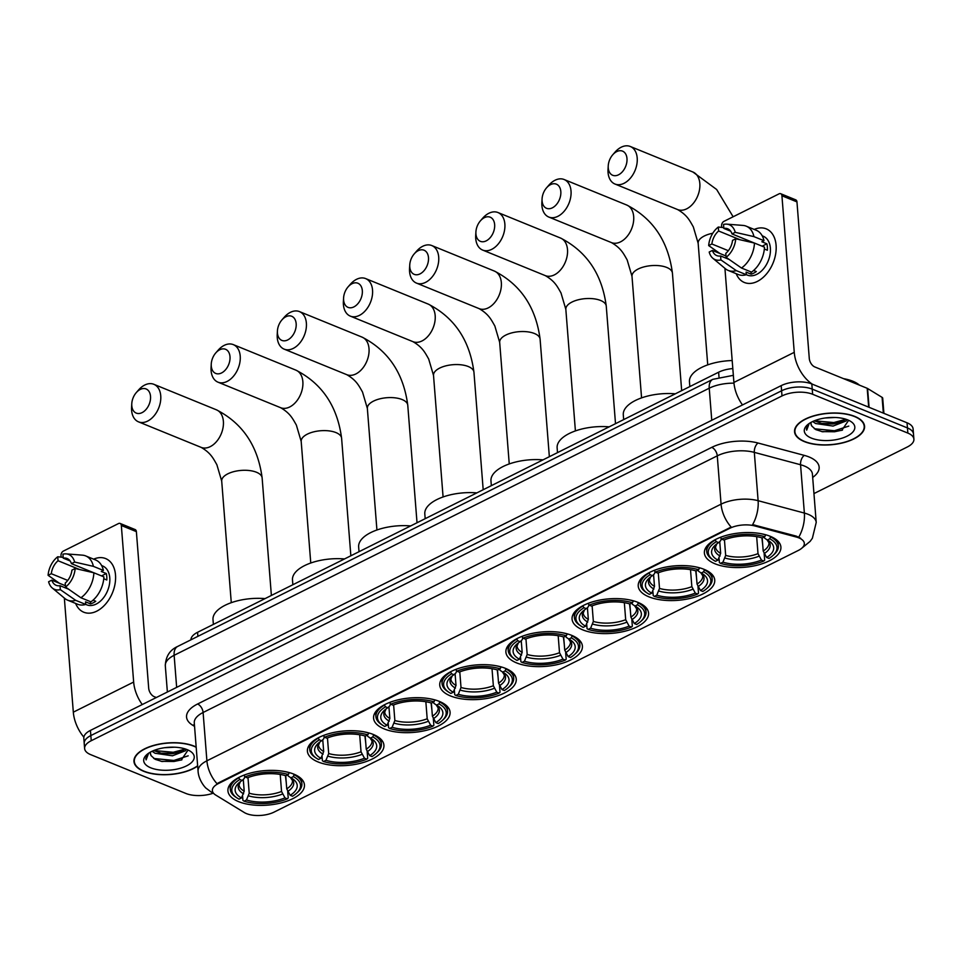 <?xml version="1.0" encoding="UTF-8"?>
<svg xmlns="http://www.w3.org/2000/svg" width="962" height="962" viewBox="0 0 962 962"><rect width="100%" height="100%" fill="white"/><g stroke="black" fill="none" stroke-linecap="round" stroke-linejoin="round"><path stroke-width="1.44" d="M505.555 668.398A38.372 17.304 175.5 0 0 463.047 667.123A38.372 17.304 175.5 0 0 439.742 685.16A38.372 17.304 175.5 0 0 450.42 695.911A38.372 17.304 175.5 0 0 492.941 697.185A38.372 17.304 175.5 0 0 516.245 679.148A38.372 17.304 175.5 0 0 505.555 668.398M704.052 569.324A38.372 17.304 175.5 0 0 661.531 568.049A38.372 17.304 175.5 0 0 638.227 586.086A38.372 17.304 175.5 0 0 648.917 596.837A38.372 17.304 175.5 0 0 691.425 598.111A38.372 17.304 175.5 0 0 714.742 580.074A38.372 17.304 175.5 0 0 704.052 569.324M637.89 602.344A38.372 17.304 175.5 0 0 595.37 601.07A38.372 17.304 175.5 0 0 572.065 619.119A38.372 17.304 175.5 0 0 582.756 629.869A38.372 17.304 175.5 0 0 625.264 631.132A38.372 17.304 175.5 0 0 648.568 613.095A38.372 17.304 175.5 0 0 637.89 602.344M571.729 635.365A38.372 17.304 175.5 0 0 529.208 634.102A38.372 17.304 175.5 0 0 505.904 652.14A38.372 17.304 175.5 0 0 516.582 662.89A38.372 17.304 175.5 0 0 559.102 664.165A38.372 17.304 175.5 0 0 582.407 646.115A38.372 17.304 175.5 0 0 571.729 635.365M439.393 701.418A38.372 17.304 175.5 0 0 396.885 700.144A38.372 17.304 175.5 0 0 373.569 718.193A38.372 17.304 175.5 0 0 384.259 728.943A38.372 17.304 175.5 0 0 426.779 730.206A38.372 17.304 175.5 0 0 450.084 712.169A38.372 17.304 175.5 0 0 439.393 701.418M373.232 734.439A38.372 17.304 175.5 0 0 330.724 733.176A38.372 17.304 175.5 0 0 307.407 751.214A38.372 17.304 175.5 0 0 318.097 761.964A38.372 17.304 175.5 0 0 360.618 763.239A38.372 17.304 175.5 0 0 383.922 745.189A38.372 17.304 175.5 0 0 373.232 734.439M293.759 774.109A38.372 17.304 175.5 0 0 251.238 772.847A38.372 17.304 175.5 0 0 227.934 790.884A38.372 17.304 175.5 0 0 238.624 801.635A38.372 17.304 175.5 0 0 281.132 802.909A38.372 17.304 175.5 0 0 304.449 784.86A38.372 17.304 175.5 0 0 293.759 774.109M770.213 536.291A38.372 17.304 175.5 0 0 727.693 535.028A38.372 17.304 175.5 0 0 704.388 553.066A38.372 17.304 175.5 0 0 715.079 563.816A38.372 17.304 175.5 0 0 757.587 565.091A38.372 17.304 175.5 0 0 780.903 547.041A38.372 17.304 175.5 0 0 770.213 536.291M798.881 537.89A19.553 8.814 175.5 0 0 796.32 537.036L754.821 525.937A19.553 8.814 175.5 0 0 729.809 528.282L218.338 783.585A19.553 8.814 175.5 0 0 212.386 790.632A19.553 8.814 175.5 0 0 215.692 795.045L244.348 812.553A19.553 8.814 175.5 0 0 274.062 812.12L798.364 550.42A19.553 8.814 175.5 0 0 804.328 543.362A19.553 8.814 175.5 0 0 798.881 537.89M190.933 639.814A21.717 9.788 -4.5 0 1 197.571 632.299L718.626 372.21A21.717 9.788 -4.5 0 1 732.816 368.578M854.785 416.414A35.113 15.837 175.5 0 0 815.884 415.247A35.113 15.837 175.5 0 0 794.552 431.758A35.113 15.837 175.5 0 0 804.328 441.594A35.113 15.837 175.5 0 0 843.229 442.76A35.113 15.837 175.5 0 0 864.561 426.25A35.113 15.837 175.5 0 0 854.785 416.414M196.164 747.029A35.113 15.837 175.5 0 0 194.192 746.139A35.113 15.837 175.5 0 0 155.291 744.973A35.113 15.837 175.5 0 0 133.958 761.483A35.113 15.837 175.5 0 0 143.747 771.32A35.113 15.837 175.5 0 0 197.667 766.041M218.338 783.585L218.29 782.948L217.015 783.693A25.337 15.103 -116.5 0 1 206.902 760.81L721.067 504.172A28.956 13.059 -4.5 0 1 758.116 500.697A25.337 13.961 105 0 1 752.621 524.627L796.247 536.111L800.685 538.263M813.948 493.59L907.274 447.005A21.717 9.788 175.5 0 0 913.9 439.177L913.094 428.872A21.717 9.788 175.5 0 0 907.034 422.787L811.832 383.97A21.717 9.788 175.5 0 0 781.192 385.63L90.44 730.411L90.837 735.569A21.717 9.788 175.5 0 0 84.223 743.398A21.717 9.788 175.5 0 1 90.837 735.569L781.601 390.776L90.837 735.569L91.246 740.716A21.717 9.788 175.5 0 0 84.62 748.556A21.717 9.788 175.5 0 0 90.681 754.641L185.882 793.458A21.717 9.788 175.5 0 0 213.179 793.205M811.832 383.97L812.229 389.117A21.717 9.788 175.5 0 0 781.601 390.776A21.717 9.788 175.5 0 1 812.229 389.117L907.443 427.934L812.229 389.117L812.637 394.276A21.717 9.788 175.5 0 0 781.998 395.935L91.246 740.716M913.491 434.018A21.717 9.788 175.5 0 0 907.443 427.934A21.717 9.788 175.5 0 1 913.491 434.018M218.29 782.948L731.168 527.056A25.337 15.103 63.5 0 1 721.067 504.172L717.267 455.844L203.102 712.493A28.956 13.059 175.5 0 0 194.276 722.931L198.076 771.259A28.956 13.059 -4.5 0 1 206.902 760.81L203.102 712.493A7.239 4.317 63.5 0 0 197.583 704.004L711.748 447.366A36.207 16.318 -4.5 0 1 758.056 443.025L804.304 455.387A36.207 16.318 -4.5 0 1 812.686 477.429M913.9 439.177A21.717 9.788 175.5 0 0 907.851 433.092L812.637 394.276M90.44 730.411A21.717 9.788 175.5 0 0 83.814 738.251L84.62 748.556M804.593 441.462A34.752 15.669 175.5 0 0 843.097 442.616A34.752 15.669 175.5 0 0 864.201 426.274A34.752 15.669 175.5 0 0 854.521 416.546A34.752 15.669 175.5 0 0 816.016 415.392A34.752 15.669 175.5 0 0 794.913 431.734A34.752 15.669 175.5 0 0 804.593 441.462M859.427 385.137A36.207 16.318 175.5 0 0 852.825 381.229A36.207 16.318 175.5 0 0 843.542 378.667M846.837 419.564L846.175 420.935L833.068 426.07L815.608 423.52L812.662 421.536M845.778 419.204L840.307 422.45L832.912 424.026L822.414 423.665L814.285 420.827M811.267 422.234A18.098 8.165 175.5 0 0 811.002 423.977A18.098 8.165 175.5 0 0 811.772 426.01L810.99 423.821M835.232 417.484L825.348 417.977M808.296 424.134L806.384 428.799L806.697 430.146L809.198 423.484M811.772 426.01L815.764 429.593L822.654 431.782L841.798 430.339L848.652 420.298M847.762 419.913A25.337 11.424 175.5 0 0 807.298 424.963A25.337 11.424 175.5 0 0 811.351 438.095A25.337 11.424 175.5 0 0 845.177 437.037A25.337 11.424 175.5 0 0 850.901 421.536A25.337 11.424 175.5 0 0 847.762 419.913M806.697 430.146L806.384 428.667M848.773 426.106L834.463 430.735L814.345 428.763M845.622 419.372L833.826 422.546L814.345 420.803M842.496 430.086L834.547 431.758L821.728 431.601M841.353 422.065L833.898 423.569L821.307 423.448M754.232 229.437A28.956 19.24 112.2 0 1 776.13 245.887A28.956 19.24 112.2 0 1 757.31 281.433A28.956 19.24 112.2 0 1 736.195 273.689A28.956 19.24 112.2 0 0 744.347 282.491A28.956 19.24 112.2 0 0 757.31 281.433A28.956 19.24 112.2 0 0 775.661 254.016A28.956 19.24 112.2 0 0 766.221 228.848A28.956 19.24 112.2 0 0 754.232 229.437M812.397 384.199A28.956 17.268 -116.5 0 1 794.251 352.332L781.926 195.767A3.62 2.405 -67.8 0 0 780.687 193.711A3.62 2.405 -67.8 0 0 779.076 193.843L723.929 221.368A3.62 2.405 -67.8 0 0 721.584 225.89L721.704 227.405M742.496 404.942A28.956 17.268 -116.5 0 1 733.91 382.443L724.927 268.35M780.687 193.711L795.718 199.843A3.62 2.405 112.2 0 1 796.957 201.9L809.282 358.453A7.239 4.317 63.5 0 0 814.802 366.943L867.195 388.299A3.62 1.635 -4.5 0 1 867.592 388.504L882.094 397.366A3.62 1.635 -4.5 0 1 882.707 398.184L883.91 413.347M730.687 231.205L723.833 228.415A14.478 9.62 112.2 0 1 727.681 228.776A14.478 9.62 112.2 0 1 732.034 233.934L754.376 243.049M754.461 243.061L735.738 238.78L732.539 240.38A14.478 9.62 112.2 0 1 725.793 253.367L726.106 257.323L741.498 268.025L751.526 272.114A23.894 15.873 112.2 0 0 764.489 247.15L754.461 243.061A23.894 15.873 112.2 0 1 741.498 268.025M762.205 235.81L763.215 236.219A20.996 13.949 112.2 0 1 770.057 254.473A20.996 13.949 112.2 0 1 756.757 274.35A20.996 13.949 112.2 0 1 747.354 275.108L746.32 274.687L746.115 272.102L751.13 274.146A20.996 13.949 112.2 0 0 753.751 273.124A20.996 13.949 112.2 0 0 756.324 271.549L753.631 270.454M729.16 259.451L720.598 255.964L720.899 259.92L736.303 270.623L746.32 274.711A23.894 15.873 112.2 0 1 738.251 274.519L728.222 270.442A23.894 15.873 112.2 0 1 725.372 268.711L712.854 258.261A18.819 12.506 112.2 0 1 709.198 252.032L712.397 250.433L725.997 255.976M736.303 270.623A23.894 15.873 112.2 0 1 728.222 270.442M735.738 238.78A18.819 12.506 112.2 0 1 726.106 257.323M720.899 259.92A18.819 12.506 112.2 0 1 712.854 258.261M728.33 250.697L711.88 243.987L708.681 245.587L720.021 253.559M708.681 245.587A18.819 12.506 112.2 0 1 718.313 227.044L718.626 231L740.199 239.803M723.773 227.621L718.313 227.044M720.598 255.964A14.478 9.62 112.2 0 1 716.75 255.591A14.478 9.62 112.2 0 1 712.397 250.433M711.88 243.987A14.478 9.62 112.2 0 1 718.626 231M764.345 249.002L767.387 250.252A20.996 13.949 112.2 0 0 766.882 243.807L761.868 241.763L763.984 240.704L753.955 236.628L735.233 232.335L732.034 233.934M723.833 228.415L723.52 224.447A18.819 12.506 112.2 0 1 726.767 224.146L743.025 225.421A23.894 15.873 112.2 0 1 746.259 226.19L756.288 230.279A23.894 15.873 112.2 0 1 763.984 240.704M746.259 226.19A23.894 15.873 112.2 0 1 753.955 236.628M726.767 224.146A18.819 12.506 112.2 0 1 735.233 232.335M751.021 241.678A14.478 9.62 -67.8 0 0 750.276 242.111M748.484 240.644L748.568 241.715M766.882 243.807L762.108 246.188M750.949 271.885L751.13 274.146M196.188 747.294A34.752 15.669 175.5 0 0 193.939 746.271A34.752 15.669 175.5 0 0 155.435 745.117A34.752 15.669 175.5 0 0 134.319 761.459A34.752 15.669 175.5 0 0 143.999 771.187A34.752 15.669 175.5 0 0 197.643 765.764M186.255 749.29L185.594 750.673L172.487 755.795L155.026 753.258L152.08 751.262M185.185 748.929L179.726 752.176L172.318 753.751L161.832 753.402L153.692 750.564M150.685 751.959A18.098 8.165 175.5 0 0 150.421 753.703A18.098 8.165 175.5 0 0 151.178 755.747L150.409 753.547M174.639 747.209L164.767 747.702M147.715 753.859L145.803 758.525L146.104 759.872L148.617 753.21M151.178 755.747L155.171 759.319L162.073 761.507L181.217 760.064L188.071 750.023M187.169 749.638A25.337 11.424 175.5 0 0 146.717 754.689A25.337 11.424 175.5 0 0 150.769 767.82A25.337 11.424 175.5 0 0 184.584 766.762A25.337 11.424 175.5 0 0 190.32 751.262A25.337 11.424 175.5 0 0 187.169 749.638M146.104 759.872L145.791 758.405M188.191 755.831L173.881 760.461L153.764 758.489M185.041 749.109L173.232 752.272L153.764 750.528M181.914 759.812L173.954 761.483L161.147 761.327M180.76 751.791L173.316 753.294L160.714 753.174M616.702 151.611A13.035 8.658 -67.8 0 0 612.746 154.774A13.035 8.658 -67.8 0 0 608.237 165.837A13.035 8.658 -67.8 0 0 618.53 174.807A13.035 8.658 -67.8 0 0 626.983 158.538A13.035 8.658 -67.8 0 0 616.702 151.611M612.746 154.774L615.043 152.128A20.274 13.468 112.2 0 1 621.212 147.21A20.274 13.468 112.2 0 1 630.278 146.477A20.274 13.468 112.2 0 1 636.892 164.105A20.274 13.468 112.2 0 1 624.049 183.297A20.274 13.468 112.2 0 1 614.971 184.031A20.274 13.468 112.2 0 1 608.032 169.336L608.237 165.837M717.929 560.125L715.512 561.327A34.464 15.536 175.5 0 1 713.612 560.221A34.464 15.536 175.5 0 1 716.317 541.678L718.638 542.628A31.133 14.033 175.5 0 0 715.295 545.093A31.133 14.033 175.5 0 0 717.929 560.125L720.658 553.354L719.732 541.57M761.892 537.806L762.734 545.057M764.165 553.679L764.67 560.149L763.768 561.026A34.464 15.536 175.5 0 1 720.526 563.371L719.384 562.602L719.023 558.02M716.317 541.678L715.211 539.983A35.907 16.198 175.5 0 0 706.745 551.587A35.907 16.198 175.5 0 0 712.289 559.355L713.612 560.221M720.406 537.325L721.524 539.093A34.464 15.536 175.5 0 1 764.754 536.748L765.704 534.932A35.907 16.198 175.5 0 0 760.425 533.585M722.498 536.568A35.907 16.198 175.5 0 0 720.418 537.385M720.526 563.371L722.931 562.169A31.133 14.033 175.5 0 0 761.447 560.076L763.768 561.026M764.754 536.748L762.349 537.95A31.133 14.033 175.5 0 0 723.845 540.031L721.524 539.093M761.447 560.076L758.008 553.643L756.661 536.616M724.446 539.79L725.673 555.399L722.931 562.169M721.259 538.66L720.706 540.644L718.638 542.628M732.19 360.546A39.827 17.953 175.5 0 0 689.453 381.806L689.838 386.58M770.682 536.495L769.768 538.792A34.464 15.536 175.5 0 1 772.907 555.543L774.085 554.485A35.907 16.198 175.5 0 0 778.342 545.947A35.907 16.198 175.5 0 0 770.718 536.976M762.169 537.89L763.203 551.046L766.642 557.479L768.963 558.429A34.464 15.536 175.5 0 0 772.907 555.543M766.642 557.479A31.133 14.033 175.5 0 0 768.878 540.885A31.133 14.033 175.5 0 0 767.363 539.995L769.768 538.792M767.363 539.995L764.754 538.251L763.804 536.363M550.541 184.632A13.035 8.658 -67.8 0 0 546.584 187.794A13.035 8.658 -67.8 0 0 542.075 198.857A13.035 8.658 -67.8 0 0 552.368 207.828A13.035 8.658 -67.8 0 0 560.822 191.558A13.035 8.658 -67.8 0 0 550.541 184.632M546.584 187.794L548.881 185.161A20.274 13.468 112.2 0 1 555.05 180.243A20.274 13.468 112.2 0 1 564.117 179.509A20.274 13.468 112.2 0 1 570.719 197.126A20.274 13.468 112.2 0 1 557.888 216.318A20.274 13.468 112.2 0 1 548.809 217.051A20.274 13.468 112.2 0 1 541.871 202.357L542.075 198.857M651.755 593.145L649.35 594.348A34.464 15.536 175.5 0 1 647.45 593.241A34.464 15.536 175.5 0 1 650.156 574.711L652.476 575.649A31.133 14.033 175.5 0 0 649.134 578.114A31.133 14.033 175.5 0 0 651.755 593.145L654.497 586.375L653.571 574.603M695.73 570.827L696.572 578.078M698.003 586.712L698.508 593.169L697.606 594.047A34.464 15.536 175.5 0 1 654.364 596.392L653.222 595.622L652.861 591.053M650.156 574.711L649.049 573.003A35.907 16.198 175.5 0 0 640.572 584.607A35.907 16.198 175.5 0 0 646.127 592.376L647.45 593.241M654.244 570.358L655.362 572.113A34.464 15.536 175.5 0 1 698.592 569.769L699.542 567.953A35.907 16.198 175.5 0 0 694.263 566.606M656.337 569.588A35.907 16.198 175.5 0 0 654.256 570.418M654.364 596.392L656.769 595.189A31.133 14.033 175.5 0 0 695.285 593.109L697.606 594.047M698.592 569.769L696.187 570.971A31.133 14.033 175.5 0 0 657.683 573.051L655.362 572.113M695.285 593.109L691.846 586.664L690.5 569.648M658.285 572.823L659.511 588.419L656.769 595.189M655.098 571.693L654.533 573.665L652.476 575.649M675.336 393.819A39.827 17.953 175.5 0 0 623.292 414.826L623.665 419.612M704.509 569.516L703.607 571.813A34.464 15.536 175.5 0 1 706.745 588.576L707.924 587.517A35.907 16.198 175.5 0 0 712.181 578.98A35.907 16.198 175.5 0 0 704.557 569.997M696.007 570.911L697.041 584.066L700.48 590.512L702.801 591.45A34.464 15.536 175.5 0 0 706.745 588.576M700.48 590.512A31.133 14.033 175.5 0 0 702.717 573.905A31.133 14.033 175.5 0 0 701.202 573.015L703.607 571.813M701.202 573.015L698.592 571.284L697.642 569.384M484.379 217.665A13.035 8.658 -67.8 0 0 480.423 220.827A13.035 8.658 -67.8 0 0 475.913 231.878A13.035 8.658 -67.8 0 0 486.207 240.861A13.035 8.658 -67.8 0 0 494.648 224.591A13.035 8.658 -67.8 0 0 484.379 217.665M480.423 220.827L482.72 218.182A20.274 13.468 112.2 0 1 488.876 213.263A20.274 13.468 112.2 0 1 497.955 212.53A20.274 13.468 112.2 0 1 504.557 230.146A20.274 13.468 112.2 0 1 491.726 249.338A20.274 13.468 112.2 0 1 482.647 250.072A20.274 13.468 112.2 0 1 475.709 235.377L475.913 231.878M585.593 626.178L583.188 627.368A34.464 15.536 175.5 0 1 581.276 626.262A34.464 15.536 175.5 0 1 583.994 607.731L586.315 608.681A31.133 14.033 175.5 0 0 582.972 611.147A31.133 14.033 175.5 0 0 585.593 626.178L588.335 619.408L587.409 607.623M629.557 603.859L630.411 611.11M631.842 619.732L632.347 626.202L631.433 627.08A34.464 15.536 175.5 0 1 588.203 629.413L587.048 628.655L586.7 624.073M583.994 607.731L582.888 606.036A35.907 16.198 175.5 0 0 574.41 617.64A35.907 16.198 175.5 0 0 579.966 625.408L581.276 626.262M588.083 603.378L589.201 605.134A34.464 15.536 175.5 0 1 632.431 602.789L633.381 600.985A35.907 16.198 175.5 0 0 628.102 599.627M590.175 602.621A35.907 16.198 175.5 0 0 588.095 603.439M588.203 629.413L590.608 628.21A31.133 14.033 175.5 0 0 629.124 626.13L631.433 627.08M632.431 602.789L630.026 603.992A31.133 14.033 175.5 0 0 591.522 606.084L589.201 605.134M629.124 626.13L625.685 619.696L624.338 602.669M592.123 605.844L593.35 621.44L590.608 628.21M588.936 604.713L588.371 606.685L586.315 608.681M609.174 426.851A39.827 17.953 175.5 0 0 557.13 447.847L557.503 452.633M638.347 602.537L637.445 604.833A34.464 15.536 175.5 0 1 640.584 621.596L641.762 620.538A35.907 16.198 175.5 0 0 646.019 612A35.907 16.198 175.5 0 0 638.395 603.03M629.845 603.944L630.88 617.099L634.319 623.532L636.64 624.482A34.464 15.536 175.5 0 0 640.584 621.596M634.319 623.532A31.133 14.033 175.5 0 0 636.543 606.926A31.133 14.033 175.5 0 0 635.04 606.036L637.445 604.833M635.04 606.036L632.431 604.304L631.481 602.404M418.217 250.685A13.035 8.658 -67.8 0 0 414.261 253.848A13.035 8.658 -67.8 0 0 409.752 264.911A13.035 8.658 -67.8 0 0 420.045 273.881A13.035 8.658 -67.8 0 0 428.487 257.612A13.035 8.658 -67.8 0 0 418.217 250.685M414.261 253.848L416.558 251.202A20.274 13.468 112.2 0 1 422.715 246.284A20.274 13.468 112.2 0 1 431.794 245.55A20.274 13.468 112.2 0 1 438.395 263.179A20.274 13.468 112.2 0 1 425.565 282.371A20.274 13.468 112.2 0 1 416.486 283.105A20.274 13.468 112.2 0 1 409.547 268.41L409.752 264.911M519.432 659.198L517.027 660.401A34.464 15.536 175.5 0 1 515.115 659.295A34.464 15.536 175.5 0 1 517.833 640.752L520.153 641.702A31.133 14.033 175.5 0 0 516.81 644.167A31.133 14.033 175.5 0 0 519.432 659.198L522.174 652.428L521.248 640.644M563.395 636.88L564.249 644.131M565.668 652.753L566.185 659.223L565.271 660.1A34.464 15.536 175.5 0 1 522.041 662.445L520.887 661.676L520.526 657.094M517.833 640.752L516.726 639.057A35.907 16.198 175.5 0 0 508.249 650.661A35.907 16.198 175.5 0 0 513.792 658.429L515.115 659.295M521.921 636.399L523.039 638.167A34.464 15.536 175.5 0 1 566.269 635.822L567.219 634.006A35.907 16.198 175.5 0 0 561.94 632.659M524.013 635.641A35.907 16.198 175.5 0 0 521.921 636.459M522.041 662.445L524.446 661.243A31.133 14.033 175.5 0 0 562.95 659.15L565.271 660.1M566.269 635.822L563.864 637.024A31.133 14.033 175.5 0 0 525.36 639.105L523.039 638.167M562.95 659.15L559.511 652.717L558.176 635.69M525.949 638.864L527.188 654.473L524.446 661.243M522.775 637.734L522.21 639.718L520.153 641.702M543.013 459.872A39.827 17.953 175.5 0 0 490.969 480.88L491.341 485.654M572.186 635.569L571.284 637.866A34.464 15.536 175.5 0 1 574.422 654.617L575.589 653.559A35.907 16.198 175.5 0 0 579.858 645.021A35.907 16.198 175.5 0 0 572.222 636.05M563.684 636.964L564.718 650.12L568.157 656.553L570.478 657.503A34.464 15.536 175.5 0 0 574.422 654.617M568.157 656.553A31.133 14.033 175.5 0 0 570.382 639.958A31.133 14.033 175.5 0 0 568.879 639.069L571.284 637.866M568.879 639.069L566.269 637.325L565.319 635.437M352.056 283.706A13.035 8.658 -67.8 0 0 348.088 286.868A13.035 8.658 -67.8 0 0 343.59 297.931A13.035 8.658 -67.8 0 0 353.884 306.902A13.035 8.658 -67.8 0 0 362.325 290.632A13.035 8.658 -67.8 0 0 352.056 283.706M348.088 286.868L350.396 284.235A20.274 13.468 112.2 0 1 356.553 279.317A20.274 13.468 112.2 0 1 365.632 278.583A20.274 13.468 112.2 0 1 372.234 296.2A20.274 13.468 112.2 0 1 359.391 315.392A20.274 13.468 112.2 0 1 350.324 316.125A20.274 13.468 112.2 0 1 343.386 301.431L343.59 297.931M453.27 692.219L450.865 693.422A34.464 15.536 175.5 0 1 448.953 692.315A34.464 15.536 175.5 0 1 451.671 673.785L453.992 674.723A31.133 14.033 175.5 0 0 450.649 677.188A31.133 14.033 175.5 0 0 453.27 692.219L456.012 685.449L455.086 673.677M497.234 669.901L498.088 677.152M499.506 685.774L500.024 692.243L499.11 693.121A34.464 15.536 175.5 0 1 455.88 695.466L454.725 694.696L454.365 690.127M451.671 673.785L450.565 672.077A35.907 16.198 175.5 0 0 442.087 683.681A35.907 16.198 175.5 0 0 447.631 691.45L448.953 692.315M455.76 669.432L456.878 671.187A34.464 15.536 175.5 0 1 500.108 668.843L501.058 667.027A35.907 16.198 175.5 0 0 495.779 665.68M457.852 668.662A35.907 16.198 175.5 0 0 455.76 669.492M455.88 695.466L458.285 694.263A31.133 14.033 175.5 0 0 496.789 692.183L499.11 693.121M500.108 668.843L497.703 670.045A31.133 14.033 175.5 0 0 459.187 672.125L456.878 671.187M496.789 692.183L493.35 685.738L492.015 668.722M459.788 671.897L461.014 687.493L458.285 694.263M456.613 670.767L456.048 672.739L453.992 674.723M476.839 492.893A39.827 17.953 175.5 0 0 424.807 513.9L425.18 518.686M506.024 668.59L505.122 670.887A34.464 15.536 175.5 0 1 508.261 687.65L509.427 686.591A35.907 16.198 175.5 0 0 513.696 678.054A35.907 16.198 175.5 0 0 506.06 669.071M497.522 669.985L498.556 683.14L501.996 689.586L504.316 690.524A34.464 15.536 175.5 0 0 508.261 687.65M501.996 689.586A31.133 14.033 175.5 0 0 504.22 672.979A31.133 14.033 175.5 0 0 502.717 672.089L505.122 670.887M502.717 672.089L500.108 670.358L499.158 668.458M285.894 316.738A13.035 8.658 -67.8 0 0 281.926 319.901A13.035 8.658 -67.8 0 0 277.417 330.952A13.035 8.658 -67.8 0 0 287.71 339.935A13.035 8.658 -67.8 0 0 296.164 323.665A13.035 8.658 -67.8 0 0 285.894 316.738M281.926 319.901L284.235 317.256A20.274 13.468 112.2 0 1 290.392 312.337A20.274 13.468 112.2 0 1 299.471 311.604A20.274 13.468 112.2 0 1 306.072 329.22A20.274 13.468 112.2 0 1 293.23 348.412A20.274 13.468 112.2 0 1 284.163 349.146A20.274 13.468 112.2 0 1 277.224 334.451L277.417 330.952M387.109 725.252L384.704 726.442A34.464 15.536 175.5 0 1 382.792 725.336A34.464 15.536 175.5 0 1 385.509 706.805L387.83 707.755A31.133 14.033 175.5 0 0 384.487 710.221A31.133 14.033 175.5 0 0 387.109 725.252L389.85 718.47L388.925 706.697M431.072 702.933L431.926 710.184M433.345 718.806L433.862 725.276L432.948 726.154A34.464 15.536 175.5 0 1 389.718 728.487L388.564 727.729L388.203 723.147M385.509 706.805L384.403 705.11A35.907 16.198 175.5 0 0 375.926 716.714A35.907 16.198 175.5 0 0 381.469 724.482L382.792 725.336M389.598 702.452L390.704 704.208A34.464 15.536 175.5 0 1 433.946 701.863L434.896 700.059A35.907 16.198 175.5 0 0 429.617 698.701M391.69 701.695A35.907 16.198 175.5 0 0 389.598 702.513M389.718 728.487L392.123 727.284A31.133 14.033 175.5 0 0 430.627 725.204L432.948 726.154M433.946 701.863L431.541 703.066A31.133 14.033 175.5 0 0 393.025 705.158L390.704 704.208M430.627 725.204L427.188 718.77L425.853 701.743M393.626 704.918L394.853 720.514L392.123 727.284M390.452 703.787L389.887 705.759L387.83 707.755M410.678 525.925A39.827 17.953 175.5 0 0 358.646 546.921L359.018 551.707M439.862 701.611L438.961 703.907A34.464 15.536 175.5 0 1 442.099 720.67L443.266 719.612A35.907 16.198 175.5 0 0 447.534 711.074A35.907 16.198 175.5 0 0 439.899 702.104M431.361 703.018L432.395 716.173L435.834 722.606L438.155 723.556A34.464 15.536 175.5 0 0 442.099 720.67M435.834 722.606A31.133 14.033 175.5 0 0 438.059 706A31.133 14.033 175.5 0 0 436.556 705.11L438.961 703.907M436.556 705.11L433.946 703.378L432.996 701.478M219.733 349.759A13.035 8.658 -67.8 0 0 215.765 352.922A13.035 8.658 -67.8 0 0 211.255 363.985A13.035 8.658 -67.8 0 0 221.549 372.955A13.035 8.658 -67.8 0 0 230.002 356.686A13.035 8.658 -67.8 0 0 219.733 349.759M215.765 352.922L218.073 350.276A20.274 13.468 112.2 0 1 224.23 345.358A20.274 13.468 112.2 0 1 233.309 344.624A20.274 13.468 112.2 0 1 239.911 362.253A20.274 13.468 112.2 0 1 227.068 381.445A20.274 13.468 112.2 0 1 218.001 382.179A20.274 13.468 112.2 0 1 211.063 367.484L211.255 363.985M320.947 758.272L318.542 759.475A34.464 15.536 175.5 0 1 316.63 758.369A34.464 15.536 175.5 0 1 319.348 739.826L321.669 740.776A31.133 14.033 175.5 0 0 318.326 743.241A31.133 14.033 175.5 0 0 320.947 758.272L323.689 751.502L322.751 739.718M364.911 735.954L365.764 743.205M367.183 751.827L367.688 758.296L366.787 759.174A34.464 15.536 175.5 0 1 323.557 761.519L322.402 760.75L322.042 756.168M319.348 739.826L318.242 738.131A35.907 16.198 175.5 0 0 309.764 749.735A35.907 16.198 175.5 0 0 315.308 757.503L316.63 758.369M323.436 735.473L324.543 737.241A34.464 15.536 175.5 0 1 367.785 734.896L368.723 733.08A35.907 16.198 175.5 0 0 363.444 731.733M325.529 734.715A35.907 16.198 175.5 0 0 323.436 735.533M323.557 761.519L325.962 760.317A31.133 14.033 175.5 0 0 364.466 758.224L366.787 759.174M367.785 734.896L365.38 736.098A31.133 14.033 175.5 0 0 326.864 738.179L324.543 737.241M364.466 758.224L361.027 751.791L359.692 734.764M327.465 737.938L328.691 753.547L325.962 760.317M324.29 736.808L323.725 738.792L321.669 740.776M344.516 558.946A39.827 17.953 175.5 0 0 292.484 579.954L292.857 584.728M373.701 734.643L372.799 736.94A34.464 15.536 175.5 0 1 375.938 753.691L377.104 752.633A35.907 16.198 175.5 0 0 381.373 744.095A35.907 16.198 175.5 0 0 373.737 735.124M365.199 736.038L366.233 749.194L369.673 755.627L371.993 756.577A34.464 15.536 175.5 0 0 375.938 753.691M369.673 755.627A31.133 14.033 175.5 0 0 371.897 739.032A31.133 14.033 175.5 0 0 370.382 738.143L372.799 736.94M370.382 738.143L367.785 736.399L366.835 734.511M140.248 389.43A13.035 8.658 -67.8 0 0 136.291 392.592A13.035 8.658 -67.8 0 0 131.782 403.655A13.035 8.658 -67.8 0 0 142.075 412.626A13.035 8.658 -67.8 0 0 150.529 396.356A13.035 8.658 -67.8 0 0 140.248 389.43M136.291 392.592L138.588 389.947A20.274 13.468 112.2 0 1 144.757 385.028A20.274 13.468 112.2 0 1 153.824 384.295A20.274 13.468 112.2 0 1 160.438 401.924A20.274 13.468 112.2 0 1 147.595 421.115A20.274 13.468 112.2 0 1 138.516 421.849A20.274 13.468 112.2 0 1 131.578 407.154L131.782 403.655M241.474 797.943L239.057 799.145A34.464 15.536 175.5 0 1 237.157 798.039A34.464 15.536 175.5 0 1 239.863 779.497L242.183 780.447A31.133 14.033 175.5 0 0 238.841 782.912A31.133 14.033 175.5 0 0 241.474 797.943L244.204 791.173L243.278 779.388M285.437 775.625L286.279 782.876M287.71 791.498L288.215 797.967L287.313 798.845A34.464 15.536 175.5 0 1 244.071 801.19L242.929 800.42L242.568 795.839M239.863 779.497L238.756 777.801A35.907 16.198 175.5 0 0 230.291 789.405A35.907 16.198 175.5 0 0 235.834 797.173L237.157 798.039M243.951 775.144L245.07 776.911A34.464 15.536 175.5 0 1 288.311 774.566L289.249 772.751A35.907 16.198 175.5 0 0 283.97 771.404M246.056 774.386A35.907 16.198 175.5 0 0 243.963 775.204M244.071 801.19L246.476 799.987A31.133 14.033 175.5 0 0 284.992 797.895L287.313 798.845M288.311 774.566L285.894 775.769A31.133 14.033 175.5 0 0 247.39 777.849L245.07 776.911M284.992 797.895L281.553 791.461L280.207 774.446M247.992 777.609L249.218 793.217L246.476 799.987M244.805 776.478L244.252 778.462L242.183 780.447M265.043 598.617A39.827 17.953 175.5 0 0 212.999 619.624L213.384 624.398M294.228 774.314L293.314 776.611A34.464 15.536 175.5 0 1 296.452 793.361L297.631 792.303A35.907 16.198 175.5 0 0 301.888 783.765A35.907 16.198 175.5 0 0 294.264 774.795M285.714 775.709L286.748 788.864L290.187 795.297L292.508 796.247A34.464 15.536 175.5 0 0 296.452 793.361M290.187 795.297A31.133 14.033 175.5 0 0 292.424 778.703A31.133 14.033 175.5 0 0 290.909 777.813L293.314 776.611M290.909 777.813L288.299 776.069L287.349 774.182M93.651 559.162A28.956 19.24 112.2 0 1 115.548 575.613A28.956 19.24 112.2 0 1 96.729 611.171A28.956 19.24 112.2 0 1 75.613 603.414A28.956 19.24 112.2 0 0 83.766 612.217A28.956 19.24 112.2 0 0 96.729 611.171A28.956 19.24 112.2 0 0 115.067 583.754A28.956 19.24 112.2 0 0 105.628 558.573A28.956 19.24 112.2 0 0 93.651 559.162M142.256 704.545A28.956 17.268 -116.5 0 1 133.658 682.058L121.332 525.492A3.62 2.405 -67.8 0 0 120.106 523.436A3.62 2.405 -67.8 0 0 118.482 523.568L63.348 551.094A3.62 2.405 -67.8 0 0 61.003 555.615L61.123 557.13M83.862 737.169A28.956 17.268 -116.5 0 1 73.316 712.169L64.346 598.075M120.106 523.436L135.137 529.569A3.62 2.405 112.2 0 1 136.376 531.625L148.689 688.179A7.239 4.317 63.5 0 0 154.209 696.668L156.313 697.522M70.094 560.93L63.239 558.14A14.478 9.62 112.2 0 1 67.087 558.501A14.478 9.62 112.2 0 1 71.441 563.66L93.795 572.775M93.879 572.787L75.144 568.506L71.946 570.105A14.478 9.62 112.2 0 1 65.212 583.092L65.524 587.048L80.916 597.763L90.933 601.839A23.894 15.873 112.2 0 0 103.896 576.875L93.879 572.787A23.894 15.873 112.2 0 1 80.916 597.763M101.623 565.548L102.621 565.957A20.996 13.949 112.2 0 1 109.464 584.199A20.996 13.949 112.2 0 1 96.164 604.076A20.996 13.949 112.2 0 1 86.772 604.833L85.726 604.413L85.534 601.827L90.536 603.871A20.996 13.949 112.2 0 0 93.158 602.849A20.996 13.949 112.2 0 0 95.743 601.274L93.049 600.18M68.579 589.177L60.005 585.69L60.317 589.646L75.709 600.348L85.738 604.437A23.894 15.873 112.2 0 1 77.657 604.256L67.641 600.168A23.894 15.873 112.2 0 1 64.791 598.436L52.273 587.986A18.819 12.506 112.2 0 1 48.605 581.757L51.804 580.158L65.416 585.714M75.709 600.348A23.894 15.873 112.2 0 1 67.641 600.168M75.144 568.506A18.819 12.506 112.2 0 1 65.524 587.048M60.317 589.646A18.819 12.506 112.2 0 1 52.273 587.986M67.749 580.423L51.299 573.713L48.1 575.312L59.44 583.285M48.1 575.312A18.819 12.506 112.2 0 1 57.732 556.77L58.045 560.738L79.618 569.528M63.179 557.347L57.732 556.77M60.005 585.69A14.478 9.62 112.2 0 1 56.157 585.317A14.478 9.62 112.2 0 1 51.804 580.158M51.299 573.713A14.478 9.62 112.2 0 1 58.045 560.738M103.764 578.739L106.806 579.978A20.996 13.949 112.2 0 0 106.301 573.532L101.287 571.488L103.391 570.43L93.374 566.353L74.639 562.061L71.441 563.66M63.239 558.14L62.927 554.172A18.819 12.506 112.2 0 1 66.174 553.884L82.431 555.158A23.894 15.873 112.2 0 1 85.678 555.916L95.695 560.004A23.894 15.873 112.2 0 1 103.391 570.43M85.678 555.916A23.894 15.873 112.2 0 1 93.374 566.353M66.174 553.884A18.819 12.506 112.2 0 1 74.639 562.061M90.44 571.404A14.478 9.62 -67.8 0 0 89.694 571.837M87.903 570.37L87.987 571.44M106.301 573.532L101.527 575.913M90.356 601.611L90.536 603.871M796.32 537.036L796.247 536.111M729.809 528.282L729.761 527.657M754.821 525.937L754.749 525.011M718.999 376.96L718.626 372.21M197.883 636.351L197.571 632.299M758.056 443.025A7.239 3.992 -75 0 0 754.316 452.368L758.116 500.697L804.364 513.059A28.956 13.059 -4.5 0 1 808.152 514.321A28.956 13.059 -4.5 0 1 816.221 522.438L812.421 474.11A28.956 13.059 175.5 0 0 804.352 466.005A28.956 13.059 175.5 0 0 800.552 464.742L754.316 452.368A28.956 13.059 175.5 0 0 717.267 455.844A7.239 4.317 63.5 0 0 711.748 447.366M798.797 537.109A25.337 13.961 105 0 0 804.364 513.059L800.552 464.742A7.239 3.992 -75 0 1 804.304 455.387M213.287 792.941A25.337 19.204 121.4 0 1 210.738 791.714L206.421 788.443C205.832 788.407 198.665 780.735 198.076 771.259M194.54 726.37L192.677 725.228A36.207 16.318 -4.5 0 1 197.583 704.004M907.851 433.092L907.034 422.787M781.998 395.935L781.192 385.63M194.42 724.867A7.239 5.483 -58.6 0 0 192.677 725.228M733.97 383.165A28.956 13.059 175.5 0 0 709.234 388.203L711.76 420.286M177.693 646.428A14.478 8.634 63.5 0 0 174.134 655.302A28.956 13.059 175.5 0 0 165.308 665.74C165.729 656.385 169.853 649.951 177.693 646.428L712.794 379.341A14.478 8.634 63.5 0 0 709.234 388.203L174.134 655.302L176.659 687.373M733.91 382.443L794.251 352.332M868.674 407.142L867.195 388.299M796.957 201.9L781.926 195.767M867.592 388.504L869.071 407.299M883.344 413.119L882.094 397.366M707.731 364.863L698.159 243.29L693.325 226.912C689.526 220.25 687.133 215.115 677.609 209.56A20.274 13.468 -67.8 0 0 686.688 208.826A20.274 13.468 -67.8 0 0 699.53 189.634A20.274 13.468 -67.8 0 0 692.917 172.018L630.278 146.477M698.159 243.29A20.274 9.139 -4.5 0 1 704.34 235.979A20.274 9.139 -4.5 0 1 712.782 233.249M716.846 543.831L715.524 546.957A26.792 12.073 175.5 0 0 720.658 553.354M725.083 558.056A27.85 12.554 175.5 0 0 758.922 556.228M716.786 543.879A27.85 12.554 175.5 0 0 720.069 556.012M725.673 555.399A26.792 12.073 175.5 0 0 758.008 553.643M764.129 553.631A27.85 12.554 175.5 0 0 767.099 539.814M763.203 551.046A26.792 12.073 175.5 0 0 768.939 542.748L766.979 539.73M641.57 397.883L631.998 276.322A20.274 9.139 -4.5 0 1 638.179 269.011A20.274 9.139 -4.5 0 1 666.774 267.46A20.274 9.139 -4.5 0 1 672.426 273.136C668.229 241.246 653.006 218.542 626.755 205.038L564.117 179.509M631.998 276.322L627.164 259.932C623.364 253.271 620.971 248.148 611.447 242.592A20.274 13.468 -67.8 0 0 620.526 241.859A20.274 13.468 -67.8 0 0 633.369 222.667A20.274 13.468 -67.8 0 0 626.755 205.038M650.685 576.863L649.362 579.978A26.792 12.073 175.5 0 0 654.497 586.375M658.922 591.077A27.85 12.554 175.5 0 0 692.76 589.249M650.625 576.911A27.85 12.554 175.5 0 0 653.907 589.045M659.511 588.419A26.792 12.073 175.5 0 0 691.846 586.664M697.967 586.652A27.85 12.554 175.5 0 0 700.937 572.835M697.041 584.066A26.792 12.073 175.5 0 0 702.777 575.781L700.817 572.763M575.408 430.916L565.836 309.343A20.274 9.139 -4.5 0 1 572.017 302.032A20.274 9.139 -4.5 0 1 600.613 300.481A20.274 9.139 -4.5 0 1 606.264 306.169C602.068 274.266 586.844 251.575 560.593 238.071L497.955 212.53M565.836 309.343L561.002 292.965C557.202 286.291 554.809 281.169 545.286 275.613A20.274 13.468 -67.8 0 0 554.365 274.879A20.274 13.468 -67.8 0 0 567.195 255.688A20.274 13.468 -67.8 0 0 560.593 238.071M584.523 609.884L583.2 613.01A26.792 12.073 175.5 0 0 588.335 619.408M592.76 624.11A27.85 12.554 175.5 0 0 626.599 622.27M584.451 609.932A27.85 12.554 175.5 0 0 587.746 622.065M593.35 621.44A26.792 12.073 175.5 0 0 625.685 619.696M631.806 619.672A27.85 12.554 175.5 0 0 634.776 605.856M630.88 617.099A26.792 12.073 175.5 0 0 636.616 608.802L634.655 605.783M509.247 463.937L499.675 342.364A20.274 9.139 -4.5 0 1 505.856 335.053A20.274 9.139 -4.5 0 1 534.451 333.513A20.274 9.139 -4.5 0 1 540.103 339.189C535.906 307.299 520.683 284.596 494.432 271.092L431.794 245.55M499.675 342.364L494.841 325.986C491.041 319.324 488.636 314.189 479.124 308.634A20.274 13.468 -67.8 0 0 488.203 307.9A20.274 13.468 -67.8 0 0 501.034 288.708A20.274 13.468 -67.8 0 0 494.432 271.092M518.362 642.905L517.039 646.031A26.792 12.073 175.5 0 0 522.174 652.428M526.599 657.13A27.85 12.554 175.5 0 0 560.437 655.302M518.29 642.953A27.85 12.554 175.5 0 0 521.584 655.086M527.188 654.473A26.792 12.073 175.5 0 0 559.511 652.717M565.632 652.705A27.85 12.554 175.5 0 0 568.614 638.888M564.718 650.12A26.792 12.073 175.5 0 0 570.454 641.822L568.494 638.804M443.085 496.957L433.513 375.396A20.274 9.139 -4.5 0 1 439.694 368.085A20.274 9.139 -4.5 0 1 468.29 366.534A20.274 9.139 -4.5 0 1 473.941 372.21C469.745 340.32 454.521 317.616 428.27 304.112L365.632 278.583M433.513 375.396L428.679 359.006C424.867 352.345 422.474 347.222 412.963 341.666A20.274 13.468 -67.8 0 0 422.041 340.933A20.274 13.468 -67.8 0 0 434.872 321.741A20.274 13.468 -67.8 0 0 428.27 304.112M452.2 675.937L450.877 679.052A26.792 12.073 175.5 0 0 456.012 685.449M460.425 690.151A27.85 12.554 175.5 0 0 494.276 688.323M452.128 675.985A27.85 12.554 175.5 0 0 455.423 688.107M461.014 687.493A26.792 12.073 175.5 0 0 493.35 685.738M499.47 685.726A27.85 12.554 175.5 0 0 502.441 671.909M498.556 683.14A26.792 12.073 175.5 0 0 504.292 674.855L502.332 671.837M376.924 529.99L367.352 408.417A20.274 9.139 -4.5 0 1 373.533 401.106A20.274 9.139 -4.5 0 1 402.128 399.555A20.274 9.139 -4.5 0 1 407.768 405.242C403.571 373.34 388.359 350.649 362.109 337.145L299.471 311.604M367.352 408.417L362.518 392.039C358.706 385.365 356.313 380.243 346.801 374.687A20.274 13.468 -67.8 0 0 355.868 373.953A20.274 13.468 -67.8 0 0 368.711 354.762A20.274 13.468 -67.8 0 0 362.109 337.145M386.039 708.958L384.716 712.084A26.792 12.073 175.5 0 0 389.85 718.47M394.264 723.183A27.85 12.554 175.5 0 0 428.114 721.344M385.966 709.006A27.85 12.554 175.5 0 0 389.261 721.139M394.853 720.514A26.792 12.073 175.5 0 0 427.188 718.77M433.309 718.746A27.85 12.554 175.5 0 0 436.279 704.93M432.395 716.173A26.792 12.073 175.5 0 0 438.131 707.876L436.171 704.857M310.762 563.01L301.19 441.438A20.274 9.139 -4.5 0 1 307.371 434.127A20.274 9.139 -4.5 0 1 335.966 432.587A20.274 9.139 -4.5 0 1 341.606 438.263C337.409 406.373 322.198 383.67 295.947 370.166L233.309 344.624M301.19 441.438L296.356 425.06C292.544 418.398 290.151 413.263 280.639 407.708A20.274 13.468 -67.8 0 0 289.706 406.974A20.274 13.468 -67.8 0 0 302.549 387.782A20.274 13.468 -67.8 0 0 295.947 370.166M319.877 741.979L318.554 745.105A26.792 12.073 175.5 0 0 323.689 751.502M328.102 756.204A27.85 12.554 175.5 0 0 361.952 754.376M319.805 742.027A27.85 12.554 175.5 0 0 323.1 754.16M328.691 753.547A26.792 12.073 175.5 0 0 361.027 751.791M367.147 751.779A27.85 12.554 175.5 0 0 370.117 737.962M366.233 749.194A26.792 12.073 175.5 0 0 371.969 740.896L370.009 737.878M231.277 602.681L221.705 481.108A20.274 9.139 -4.5 0 1 227.886 473.797A20.274 9.139 -4.5 0 1 256.481 472.258A20.274 9.139 -4.5 0 1 262.133 477.934C257.936 446.043 242.713 423.34 216.462 409.836L153.824 384.295M221.705 481.108L216.871 464.73C213.071 458.068 210.678 452.934 201.154 447.378A20.274 13.468 -67.8 0 0 210.233 446.645A20.274 13.468 -67.8 0 0 223.076 427.453A20.274 13.468 -67.8 0 0 216.462 409.836M240.392 781.649L239.069 784.776A26.792 12.073 175.5 0 0 244.204 791.173M248.629 795.875A27.85 12.554 175.5 0 0 282.467 794.047M240.332 781.697A27.85 12.554 175.5 0 0 243.614 793.83M249.218 793.217A26.792 12.073 175.5 0 0 281.553 791.461M287.674 791.449A27.85 12.554 175.5 0 0 290.644 777.633M286.748 788.864A26.792 12.073 175.5 0 0 292.484 780.579L290.524 777.549M73.316 712.169L133.658 682.058M136.376 531.625L121.332 525.492M210.738 791.714L213.853 793.614M802.128 547.907L810.124 541.378L812.373 538.275L816.221 522.438M165.308 665.74L167.376 692.003M712.794 379.341L733.345 375.336M864.02 424.014L864.201 426.274M794.732 429.473L794.913 431.734M134.139 759.198L134.319 761.459M733.128 216.775L716.654 189.502L692.917 172.018M677.609 209.56L614.971 184.031M706.361 546.801L706.745 551.587M777.969 541.161L778.342 545.947M611.447 242.592L548.809 217.051M681.673 390.656L672.426 273.136M640.199 579.821L640.572 584.607M711.808 574.182L712.181 578.98M545.286 275.613L482.647 250.072M615.512 423.677L606.264 306.169M574.037 612.842L574.41 617.64M645.646 607.214L646.019 612M479.124 308.634L416.486 283.105M549.35 456.709L540.103 339.189M507.876 645.875L508.249 650.661M579.485 640.235L579.858 645.021M412.963 341.666L350.324 316.125M483.189 489.73L473.941 372.21M441.714 678.895L442.087 683.681M513.311 673.256L513.696 678.054M346.801 374.687L284.163 349.146M417.027 522.751L407.768 405.242M375.553 711.916L375.926 716.714M447.15 706.288L447.534 711.074M280.639 407.708L218.001 382.179M350.853 555.783L341.606 438.263M309.391 744.949L309.764 749.735M380.988 739.309L381.373 744.095M201.154 447.378L138.516 421.849M271.38 595.454L262.133 477.934M229.906 784.619L230.291 789.405M301.515 778.979L301.888 783.765"/></g></svg>
